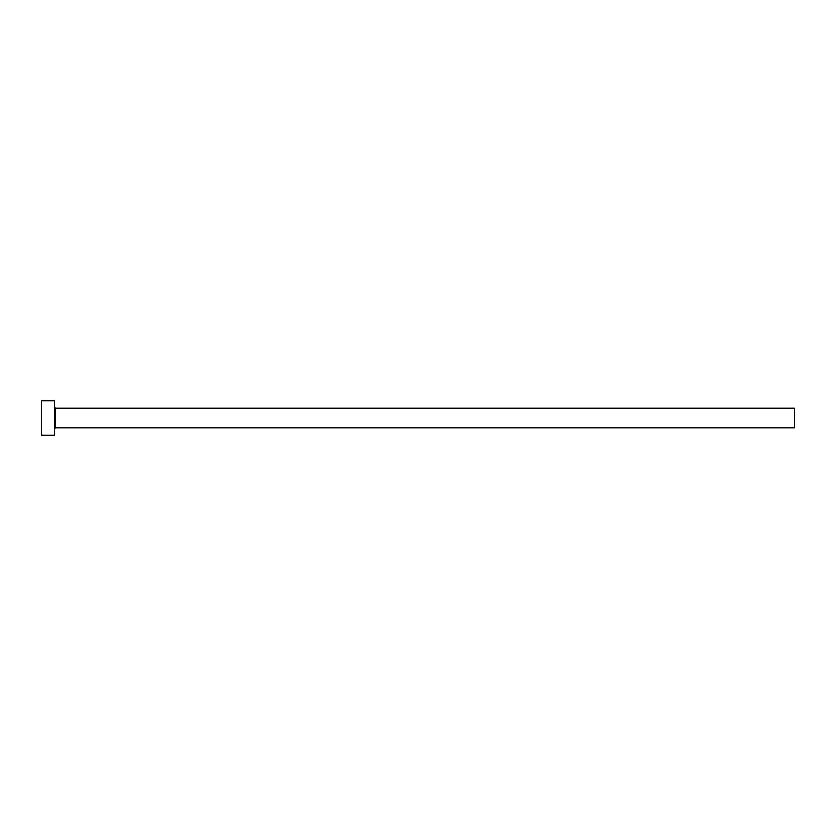 <?xml version="1.0" encoding="UTF-8"?>
<svg xmlns="http://www.w3.org/2000/svg" width="836" height="836" viewBox="0 0 836 836"><rect width="100%" height="100%" fill="white"/><g stroke="black" fill="none" stroke-linecap="round" stroke-linejoin="round"><path stroke-width="1.25" d="M55.364 427.865L55.364 408.135L794.2 408.135L794.2 427.865L55.364 427.865L54.131 429.098M54.131 418L54.131 435.263L41.8 435.263L41.8 400.737L54.131 400.737L54.131 418M55.364 408.135L54.131 406.902"/></g></svg>
